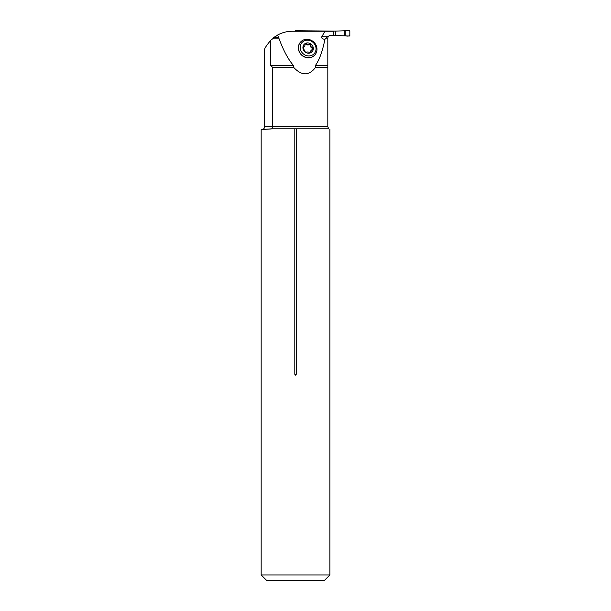 <?xml version="1.0" encoding="UTF-8"?>
<svg xmlns="http://www.w3.org/2000/svg" width="611" height="611" viewBox="0 0 611 611"><rect width="100%" height="100%" fill="white"/><g stroke="black" fill="none" stroke-linecap="round" stroke-linejoin="round"><path stroke-width="0.92" d="M314.718 55.097A9.623 8.798 -137.1 0 1 314.642 55.173A9.623 8.798 -137.1 0 1 307.593 57.785A9.623 8.798 -137.1 0 1 299.199 51.729A9.623 8.798 -137.1 0 1 300.536 42.083A9.623 8.798 -137.1 0 1 300.612 42.006M278.845 38.119L277.585 35.064C282.167 32.543 287.071 31.276 292.302 31.245L333.392 31.245L333.392 35.369L330.436 35.369L327.221 36.744L324.892 39.387C322.562 51.171 319.377 59.916 315.322 65.614L315.658 67.263C309.074 76.008 301.704 76.008 293.555 67.263L293.593 65.614C288.323 59.695 283.405 50.53 278.845 38.119L273.102 38.119L275.019 36.668M324.899 31.245L321.814 36.744C321.256 38.058 322.28 38.936 324.892 39.387M330.566 35.369C328.894 35.53 327.977 36.446 327.817 38.119L327.817 126.79L328.71 128.814C330.291 129.776 330.291 129.776 328.71 128.814C330.291 129.776 330.291 129.776 328.71 128.814L271.872 128.814L272.544 126.79L272.544 67.263L270.772 65.614L270.772 40.25C266.854 45 264.792 48.032 264.601 49.346C264.807 48.017 266.862 44.977 270.772 40.25C266.854 45 264.792 48.032 264.601 49.346C264.807 48.017 266.862 44.977 270.772 40.25L277.585 35.064M274.202 37.263L278.356 37.263M327.817 67.263L315.658 67.263M293.555 67.263L272.544 67.263M296.259 128.814L296.259 374.238C295.777 375.437 295.289 375.437 294.808 374.238L294.808 128.814M271.872 128.814L261.164 129.54L261.164 574.951L329.902 574.951L329.902 129.456M261.164 129.54L271.307 128.936M329.902 574.951L324.403 580.45L266.663 580.45L261.164 574.951M264.12 129.54L261.852 129.54C263.524 129.372 264.441 128.455 264.601 126.79L327.817 126.79M308.12 55.907A8.249 7.538 -137.1 0 1 301.254 43.534A8.249 7.538 -137.1 0 1 314.986 44.748A8.249 7.538 -137.1 0 1 308.12 55.907M302.919 47.597L303.461 46.925L302.919 47.597L305.485 52.271L307.47 51.966A3.895 3.559 -137.1 0 0 308.28 52.042L310.747 52.737A5.415 4.949 42.9 0 0 313.321 48.521A5.415 4.949 42.9 0 0 310.747 43.855A5.415 4.949 42.9 0 0 305.485 43.389A5.415 4.949 42.9 0 0 302.919 47.597A5.415 4.949 42.9 0 0 305.485 52.271A5.415 4.949 42.9 0 0 310.747 52.737L311.06 51.904L310.625 52.37A2.268 2.077 -137.1 0 1 311.22 50.308M307.738 57.625A9.623 8.798 -137.1 0 1 299.344 51.568A9.623 8.798 -137.1 0 1 300.688 41.922A9.623 8.798 -137.1 0 1 313.726 42.022A9.623 8.798 -137.1 0 1 314.795 55.013A9.623 8.798 -137.1 0 1 307.738 57.625M307.47 44.603L307.188 44.916A3.895 3.559 -137.1 0 1 307.997 44.985L308.28 44.679A3.895 3.559 -137.1 0 0 307.47 44.603L305.248 43.572M311.068 50.453L313.321 48.521L312.588 47.734C311.167 47.352 310.655 46.428 311.06 44.954L310.747 43.855L309.158 44.473A0.909 0.832 -137.1 0 1 310.625 45.428A2.268 2.077 -137.1 0 0 312.152 48.2A0.909 0.832 -137.1 0 1 312.756 49.331M308.28 44.679L309.586 44.007M311.366 50.14L310.747 52.737M312.588 49.399L313.321 48.521M309.158 44.473A2.268 2.077 -137.1 0 1 307.997 44.985M310.625 52.37A0.909 0.832 -137.1 0 1 310.632 52.783M305.485 43.389L304.736 46.001L303.025 47.391A2.268 2.077 -137.1 0 0 304.11 46.803L304.408 46.489M307.188 44.916A2.268 2.077 -137.1 0 1 306.027 44.191A0.909 0.832 -137.1 0 0 305.049 43.923M295.182 31.108L295.052 31.108A0.55 0.55 90 0 0 294.693 31.245M344.299 35.828L349.286 36.064L349.836 35.514L349.836 31.1L349.286 30.55L344.299 30.787L344.299 35.828L335.576 35.507L335.576 31.108L300.948 30.787L300.948 31.245M335.576 31.108L344.299 30.787M329.703 35.507L335.576 35.507M295.182 31.245L295.732 30.55L300.948 30.787M345.826 35.873L345.826 30.741L345.826 35.873C347.415 36.248 348.751 36.125 349.836 35.514L349.836 31.1C348.751 30.489 347.415 30.367 345.826 30.741M299.191 31.245L299.191 30.741M321.814 36.744L327.221 36.744M294.808 374.238L296.259 374.238M327.817 38.119L326.411 38.119M315.322 65.614L327.817 65.614M270.772 65.614L293.593 65.614M312.588 47.734L312.152 48.2M311.06 44.954L310.625 45.428M306.455 43.732L306.027 44.191M264.601 49.346L264.601 126.79"/></g></svg>
